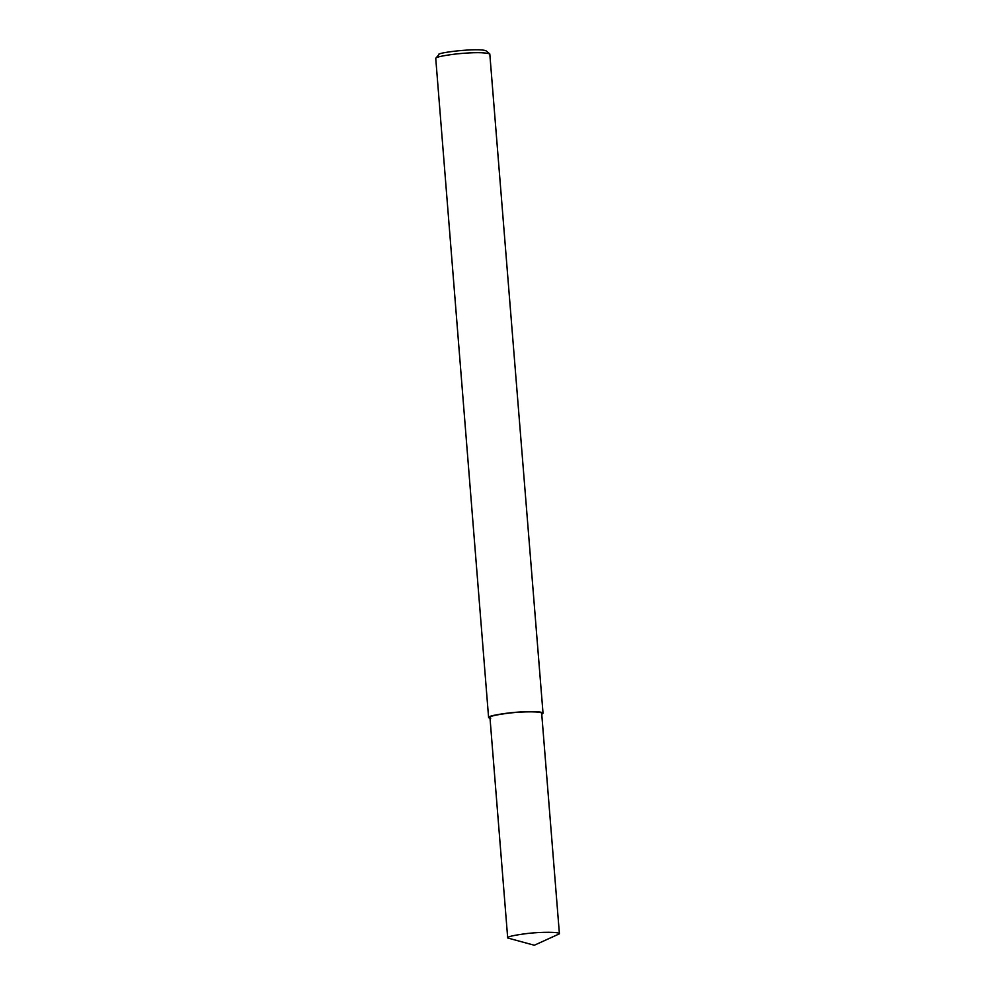 <?xml version="1.0" encoding="UTF-8"?>
<svg xmlns="http://www.w3.org/2000/svg" width="995" height="995" viewBox="0 0 995 995"><rect width="100%" height="100%" fill="white"/><g stroke="black" fill="none" stroke-linecap="round" stroke-linejoin="round"><path stroke-width="1.49" d="M541.753 714.36L543.034 713.266L489.801 53.941C484.739 52.275 473.844 52.237 457.14 53.842C443.534 55.484 436.395 56.976 435.735 58.295L488.607 717.644L490.05 718.514M489.801 53.941L486.157 50.882C479.13 47.424 434.74 52.859 438.857 54.688L435.735 58.295M543.034 713.266C543.494 711.102 523.469 711.226 509.179 712.918C494.739 714.783 487.886 716.35 488.607 717.644M559.414 933.82L541.678 713.378C542.113 711.325 523.084 711.437 509.502 713.042C495.796 714.808 489.279 716.313 489.963 717.532L507.699 937.986L534.315 945.25L559.414 933.82C559.849 931.768 540.82 931.88 527.25 933.497C513.532 935.263 507.015 936.755 507.699 937.986M490.746 718.179L489.428 718.315"/></g></svg>
